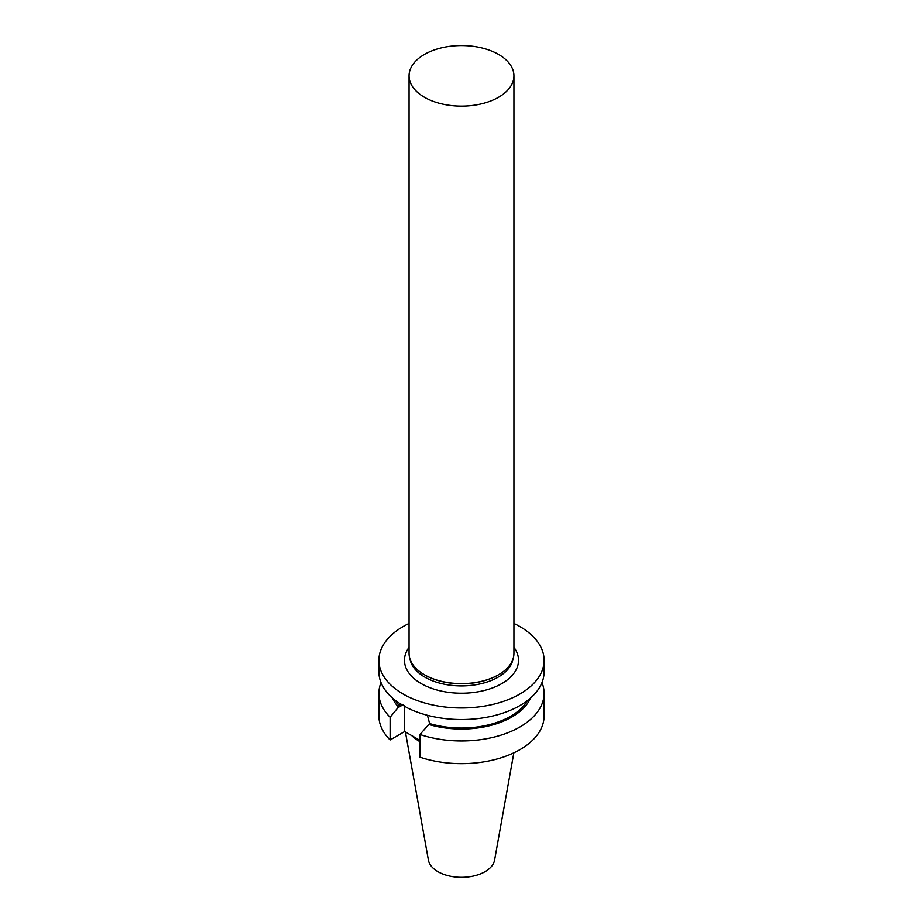 <?xml version="1.0" encoding="UTF-8"?>
<svg xmlns="http://www.w3.org/2000/svg" width="923" height="923" viewBox="0 0 923 923"><rect width="100%" height="100%" fill="white"/><g stroke="black" fill="none" stroke-linecap="round" stroke-linejoin="round"><path stroke-width="1.38" d="M498.582 97.25A52.438 30.274 180 0 1 441.436 103.814A52.438 30.274 180 0 1 409.062 75.848A52.438 30.274 180 0 1 424.418 54.434A52.438 30.274 180 0 1 481.564 47.869A52.438 30.274 180 0 1 513.938 75.848A52.438 30.274 180 0 1 498.582 97.25M424.649 674.886A51.78 29.894 180 0 0 424.88 675.013A51.78 29.894 180 0 0 498.12 675.013L498.582 674.748A52.438 30.274 180 0 1 424.418 674.748A52.438 30.274 180 0 1 409.062 653.346L409.062 75.848M541.986 682.57A82.597 47.684 180 0 1 544.097 693.265A82.597 47.684 180 0 1 502.677 734.604A82.597 47.684 180 0 1 419.965 734.489L429.61 723.563L427.453 715.302M513.938 623.463A82.597 47.684 180 0 1 519.903 626.579A82.597 47.684 180 0 1 544.097 660.303L544.097 671.863A82.597 47.684 180 0 1 496.124 715.152A82.597 47.684 180 0 1 407.931 708.16L398.632 702.784A82.597 47.684 180 0 1 378.903 671.863L378.903 660.303A82.597 47.684 180 0 1 409.062 623.463M513.846 752.845L494.59 860.098A33.263 19.21 180 0 1 472.622 876.215A33.263 19.21 180 0 1 437.975 871.693A33.263 19.21 180 0 1 428.41 860.098L405.405 731.962M544.097 660.303A82.597 47.684 180 0 1 493.101 704.353A82.597 47.684 180 0 1 403.097 694.015A82.597 47.684 180 0 1 378.903 660.303M399.994 703.234L399.763 706.326A69.479 40.116 180 0 1 395.575 700.58M527.425 700.58A69.479 40.116 180 0 1 429.61 723.563M399.763 706.326L398.459 707.076A71.244 41.131 180 0 1 392.437 698.019M530.563 698.019A71.244 41.131 180 0 1 428.307 724.313M398.459 707.076L390.117 717.252A82.597 47.684 180 0 1 378.903 693.265A82.597 47.684 180 0 1 381.014 682.57M544.097 693.265L544.097 715.96A82.597 47.684 180 0 1 502.677 757.298A82.597 47.684 180 0 1 419.965 757.183L419.965 734.489M390.117 717.252L390.117 739.946A82.597 47.684 180 0 1 378.903 715.96L378.903 693.265M419.965 740.361L404.678 731.535L390.117 739.946M419.965 741.7A58.276 33.643 180 0 1 411.75 735.619M404.678 705.703L404.678 731.535M513.938 75.848L513.938 653.346A52.438 30.274 180 0 1 498.582 674.748L498.12 675.013M409.962 658.93A51.78 29.894 0 0 0 424.88 677.159A51.78 29.894 0 0 0 498.12 677.159A51.78 29.894 0 0 0 513.038 658.93M513.938 647.358A57.03 32.928 180 0 1 493.447 687.577A57.03 32.928 180 0 1 421.176 683.585A57.03 32.928 180 0 1 409.062 647.358M397.963 707.687L403.097 704.722"/></g></svg>
